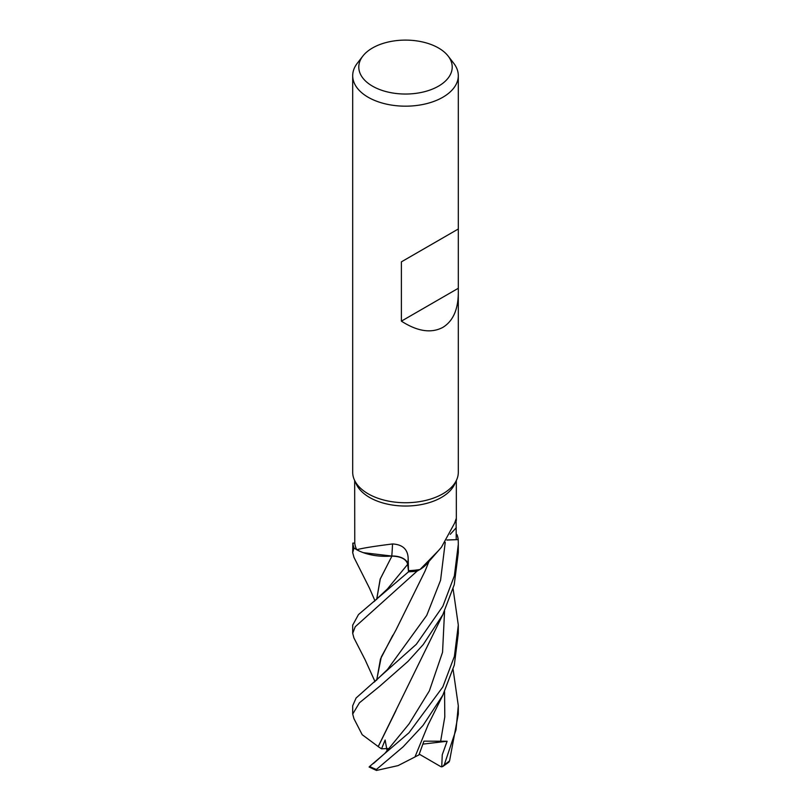 <?xml version="1.0" encoding="UTF-8"?>
<svg xmlns="http://www.w3.org/2000/svg" width="811" height="811" viewBox="0 0 811 811"><rect width="100%" height="100%" fill="white"/><g stroke="black" fill="none" stroke-linecap="round" stroke-linejoin="round"><path stroke-width="1.22" d="M427.772 562.804L424.548 566.179L427.772 562.804M420.057 569.484L438.558 550.527L427.032 563.665A42.01 24.259 180 0 1 425.096 565.673A42.01 24.259 180 0 1 420.057 569.484A50.829 29.348 180 0 1 419.976 569.494L417.148 571.066A52.745 30.453 180 0 1 408.551 571.765L407.7 564.304L408.551 571.806L358.472 614.586L352.694 625.159M376.659 599.43L380.166 579.105L391.956 556.062L363.399 552.686A42.01 24.259 180 0 1 356.799 549.777A50.829 29.348 180 0 1 356.779 549.726L354.062 548.094A52.745 30.453 180 0 1 352.846 543.127L352.694 552.615L353.971 548.033A52.806 30.483 180 0 1 352.785 543.127M458.306 293.207C458.073 309.802 452.913 321.197 442.836 327.391C431.249 333.544 417.432 331.456 401.394 321.146L401.394 261.852L458.306 228.996L458.306 472.245A52.806 30.494 180 0 1 456.532 480.092L454.616 484.248A50.829 29.348 180 0 1 441.437 497.437A50.829 29.348 180 0 1 392.311 505.03A50.829 29.348 180 0 1 356.384 484.248L354.468 480.092A52.806 30.494 180 0 1 352.694 472.245L352.694 75.697A52.806 30.494 180 0 1 357.296 63.248L362.862 56.06A46.714 26.966 180 0 1 372.472 48.001A46.714 26.966 180 0 1 448.138 56.06A46.714 26.966 180 0 1 438.528 86.138A46.714 26.966 180 0 1 379.011 89.281A46.714 26.966 180 0 1 362.862 56.06M354.671 480.528L354.762 543.086L352.846 543.127A52.745 30.453 180 0 0 354.062 548.094L356.779 549.726A50.829 29.348 180 0 1 354.762 543.086M356.799 549.777C361.503 548.297 373.405 546.361 392.504 543.958C402.672 544.505 407.892 549.382 408.176 558.586L408.48 570.66A50.829 29.348 180 0 0 419.976 569.494L417.148 571.066L419.976 569.494M438.558 550.527L441.437 547.212L454.636 523.095L456.076 518.868L456.238 539.65L446.851 540.025M456.532 480.092A52.806 30.494 180 0 1 442.836 493.808A52.806 30.494 180 0 1 391.794 501.695A52.806 30.494 180 0 1 354.468 480.092M448.138 56.06L453.704 63.248A52.806 30.494 180 0 1 458.306 75.697A52.806 30.494 180 0 1 442.836 97.249A52.806 30.494 180 0 1 385.296 103.859A52.806 30.494 180 0 1 352.694 75.697M392.504 543.958A894.016 96.316 113.1 0 1 391.784 556.032A15.186 8.769 180 0 1 407.832 564.274L408.48 570.66M391.784 556.032A42.01 24.259 180 0 1 363.399 552.686M391.926 556.082L380.268 578.973L376.709 599.39M353.92 637.922L352.694 633.391L355.228 626.751L417.148 571.066A52.745 30.453 180 0 1 408.551 571.765L407.72 564.284C406.25 559.002 400.877 556.275 391.612 556.093M446.891 539.964L458.215 539.609L458.306 544.343L454.383 575.81L442.836 606.222L416.337 644.289L356.08 698.018L352.694 705.773L352.694 714.096L359.435 702.792L379.822 686.147L407.923 661.462L423.22 644.552L442.836 614.616L454.231 584.711L458.306 552.615L458.306 544.343M458.215 539.609A52.806 30.483 180 0 0 457.029 534.702L456.248 534.196M427.711 562.864L425.096 565.673M458.154 539.609A52.745 30.453 180 0 0 456.938 534.642A52.745 30.453 180 0 1 458.154 539.609L446.831 540.055M458.144 229.087L401.394 261.852M458.144 288.371L401.394 321.146M353.981 557.37L352.694 552.615M417.047 571.116A52.806 30.483 180 0 1 408.551 571.806M453.106 588.806L458.306 624.997L454.413 656.342L442.836 686.978L408.937 732.82L369.674 766.425A52.806 30.494 180 0 0 376.416 769.467L403.138 746.819L423.018 725.439L442.836 695.25L454.322 665.071L458.306 633.391L458.306 625.666M353.991 718.789L352.694 714.096M442.674 766.567L448.929 762.117L449.578 760.809L458.306 714.096L458.306 705.773L456.025 729.778L444.296 764.712L442.674 766.567L440.91 766.699L419.257 754.149M353.971 548.033L356.779 549.726M391.794 556.123C400.948 556.376 406.25 559.103 407.7 564.304L407.72 564.284M378.331 746.647L362.213 734.725L353.88 718.566M378.169 746.647L442.918 614.464M387.07 750.783L385.134 740.027L381.545 748.837L378.22 746.647L396.011 710.537M373.486 763.455L384.901 753.378L409.008 723.949L429.354 690.881L442.553 652.277L444.56 611.149M392.818 635.246L380.481 659.059L376.709 680.145M376.649 680.196L381.302 656.951L395.971 629.965L424.994 571.208L429.019 561.354M441.742 766.882L442.248 754.788L447.114 741.254L423.94 741.142L418.963 754.899L414.979 756.916M453.106 669.582L458.306 705.773M442.999 694.946L428.167 724.699L414.958 756.967L398.069 765.614L376.497 770.45L376.416 769.467M447.114 741.254L422.936 744.113M369.076 767.003L376.486 770.45M381.545 748.837L387.952 748.512M407.832 564.274A889.86 95.87 113.1 0 0 408.176 558.586M450.247 534.327A889.86 796.118 44.5 0 1 456.258 527.738M449.578 760.809A52.806 30.494 180 0 1 444.296 764.712M373.861 601.681L387.465 588.908L407.7 564.304M386.786 751.128L387.628 750.145M374.206 682.203L387.496 669.501L426.728 615.387L440.566 580.27L445.239 542.346M440.566 741.68L444.793 716.924L444.56 691.783M458.306 228.996L458.306 75.697M456.329 520.48L456.329 480.528M352.694 624.997L352.694 633.391M374.986 600.799L369.39 587.985L353.88 557.167M353.789 637.679L365.102 659.779L374.996 681.564"/></g></svg>
